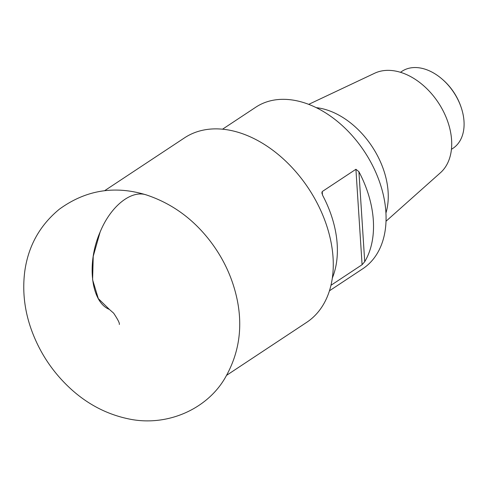 <?xml version="1.0" encoding="UTF-8"?>
<svg xmlns="http://www.w3.org/2000/svg" width="488" height="488" viewBox="0 0 488 488"><rect width="100%" height="100%" fill="white"/><g stroke="black" fill="none" stroke-linecap="round" stroke-linejoin="round"><path stroke-width="0.73" d="M329.449 290.805L362.749 268.778A96.886 66.075 -123.5 0 0 379.365 181.359A96.886 66.075 -123.5 0 0 303.78 102.639A96.886 66.075 -123.5 0 0 255.852 107.165L222.552 129.192M355.917 169.281L358.906 171.697L364.725 261.672L362.09 264.716L355.917 169.281L322.226 191.558L321.866 192.937L322.769 195.596A96.886 66.075 56.5 0 1 332.334 278.026M364.725 261.672A96.886 66.075 -123.5 0 0 358.906 171.697M330.962 285.303L362.09 264.716M385.935 213.018A72.596 49.508 -123.5 0 0 326.6 109.855A72.596 49.508 -123.5 0 0 316.242 107.653M386.014 221.241L440.469 172.721A59.932 40.876 -123.5 0 0 446.563 118.419A59.932 40.876 -123.5 0 0 400.813 72.401A59.932 40.876 -123.5 0 0 374.668 73.23L308.709 104.359M451.43 149.334L452.974 148.315A46.183 31.494 -123.5 0 0 461.197 107.5A46.183 31.494 -123.5 0 0 442.793 79.684A46.183 31.494 -123.5 0 0 424.871 69.119A46.183 31.494 -123.5 0 0 402.02 71.272L400.477 72.297M442.793 79.684L443.354 80.178A44.176 30.128 56.5 0 1 460.959 106.793L461.197 107.5M226.682 375.266L306.641 322.379A110.636 75.457 -123.5 0 0 332.932 255.895A110.636 75.457 -123.5 0 0 276.165 152.823A110.636 75.457 -123.5 0 0 184.574 137.817L104.615 190.704M109.361 309.404L98.308 298.595L92.604 279.801L93.232 256.279L100.089 232.123C86.37 263.313 91.024 302.109 109.361 309.404M322.233 191.558L322.452 194.938M146.467 194.962C171.422 203.295 192.388 218.325 209.376 240.053C223.467 258.183 232.764 278.233 237.284 300.205C242.939 328.278 238.821 354.288 224.925 378.224C206.631 409.499 166.731 426.933 128.942 418.966C107.634 414.568 88.548 404.814 71.681 389.705C52.698 372.545 39.028 351.879 30.665 327.692C24.26 308.867 22.314 289.951 24.827 270.944C28.408 245.83 39.9 225.261 59.304 209.242C85.778 190.003 114.832 185.245 146.467 194.962C131.309 189.612 110.623 206.192 100.089 232.123M119.31 324.471C119.841 323.41 117.95 319.64 113.637 313.156L109.367 309.41"/></g></svg>
